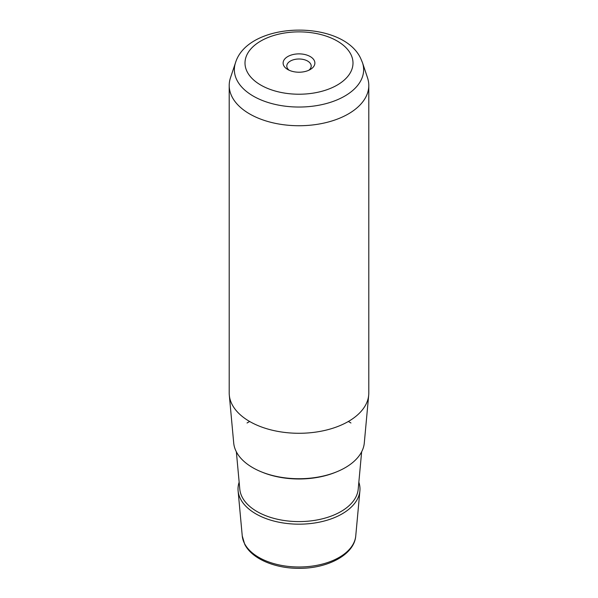 <?xml version="1.0" encoding="UTF-8"?>
<svg xmlns="http://www.w3.org/2000/svg" width="598" height="598" viewBox="0 0 598 598"><rect width="100%" height="100%" fill="white"/><g stroke="black" fill="none" stroke-linecap="round" stroke-linejoin="round"><path stroke-width="0.9" d="M289.238 70.28A12.207 7.049 0 0 1 287.287 68.03A12.207 7.049 180 0 1 286.793 66.049A12.207 7.049 180 0 1 297.266 59.067A12.207 7.049 180 0 1 310.713 64.061A12.207 7.049 0 0 1 311.207 66.049A12.207 7.049 0 0 1 308.762 70.28M229.206 85.439L229.206 392.991A69.794 40.298 0 0 0 229.303 395.121L233.706 442.983A65.391 37.749 0 0 0 236.255 451.61A65.391 37.749 0 0 0 306.58 478.475A65.391 37.749 0 0 0 364.294 442.983L368.697 395.121A69.794 40.298 0 0 0 368.794 392.991L368.794 85.439A69.794 40.298 180 0 1 308.927 125.326A69.794 40.298 180 0 1 232.024 96.779A69.794 40.298 180 0 1 229.206 85.439A69.794 40.298 180 0 1 230.469 77.8L235.53 62.648A64.636 37.315 180 0 0 236.972 80.222A64.636 37.315 180 0 0 314.242 105.988A64.636 37.315 180 0 0 362.47 62.648L367.531 77.8A69.794 40.298 180 0 1 368.794 85.439M229.303 395.121A69.794 40.298 0 0 0 232.024 404.33A69.794 40.298 0 0 0 307.088 433.012A69.794 40.298 0 0 0 368.697 395.121M283.758 65.63A15.884 9.172 0 0 0 287.773 69.532A15.884 9.172 0 0 0 310.227 69.532A15.884 9.172 0 0 0 314.242 60.465A15.884 9.172 0 0 0 294.53 54.246A15.884 9.172 0 0 0 283.758 65.63M239.155 482.205A60.981 35.207 0 0 0 238.101 490.838A60.981 35.207 0 0 0 240.486 498.882A60.981 35.207 0 0 0 306.071 523.938A60.981 35.207 0 0 0 359.899 490.838A60.981 35.207 0 0 0 358.845 482.205M249.643 421.485L247.049 422.98M348.357 421.485L350.951 422.98M355.75 535.928C354.36 554.593 327.868 568.526 299.262 568.332C275.065 568.534 251.893 558.868 244.709 544.27L242.25 535.928A56.825 32.808 0 0 0 244.47 543.425A56.825 32.808 0 0 0 305.585 566.777A56.825 32.808 0 0 0 355.75 535.928L359.899 490.838M350.809 54.269A53.992 31.171 180 0 1 314.204 92.959A53.992 31.171 180 0 1 247.191 71.827A53.992 31.171 180 0 1 283.796 33.137A53.992 31.171 180 0 1 350.809 54.269M335.912 472.143A63.418 36.613 180 0 1 262.088 472.143M236.359 451.811L239.798 489.179A59.284 34.228 0 0 0 242.108 496.998A59.284 34.228 0 0 0 305.87 521.359A59.284 34.228 0 0 0 358.202 489.179L361.641 451.811M242.25 535.928L238.101 490.838M362.47 62.648L360.631 58.275C342.138 19.009 248.222 21.124 235.53 62.648"/></g></svg>

